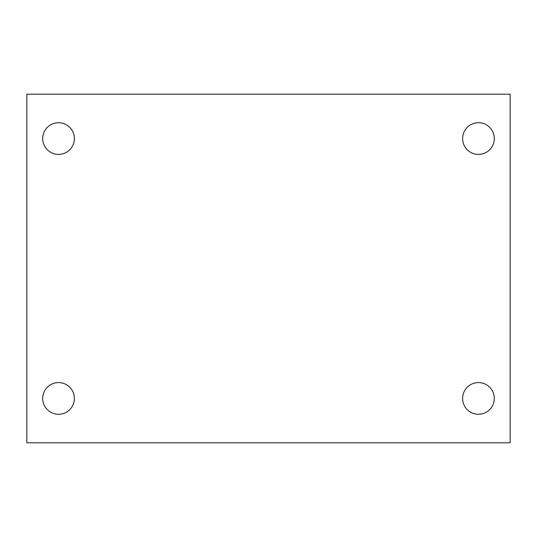<?xml version="1.0" encoding="UTF-8"?>
<svg xmlns="http://www.w3.org/2000/svg" width="537" height="537" viewBox="0 0 537 537"><rect width="100%" height="100%" fill="white"/><g stroke="black" fill="none" stroke-linecap="round" stroke-linejoin="round"><path stroke-width="0.81" d="M26.85 94.197L510.15 94.197L510.15 442.803L26.85 442.803L26.85 94.197M58.54 382.592A15.848 15.848 0 0 1 74.388 398.434A15.848 15.848 0 0 1 58.54 414.282A15.848 15.848 0 0 1 42.698 398.434A15.848 15.848 0 0 1 58.54 382.592M478.46 382.592A15.848 15.848 0 0 1 494.302 398.434A15.848 15.848 0 0 1 478.46 414.282A15.848 15.848 0 0 1 462.612 398.434A15.848 15.848 0 0 1 478.46 382.592M478.46 122.718A15.848 15.848 0 0 1 494.302 138.566A15.848 15.848 0 0 1 478.46 154.408A15.848 15.848 0 0 1 462.612 138.566A15.848 15.848 0 0 1 478.46 122.718M58.54 122.718A15.848 15.848 0 0 1 74.388 138.566A15.848 15.848 0 0 1 58.54 154.408A15.848 15.848 0 0 1 42.698 138.566A15.848 15.848 0 0 1 58.54 122.718"/></g></svg>
